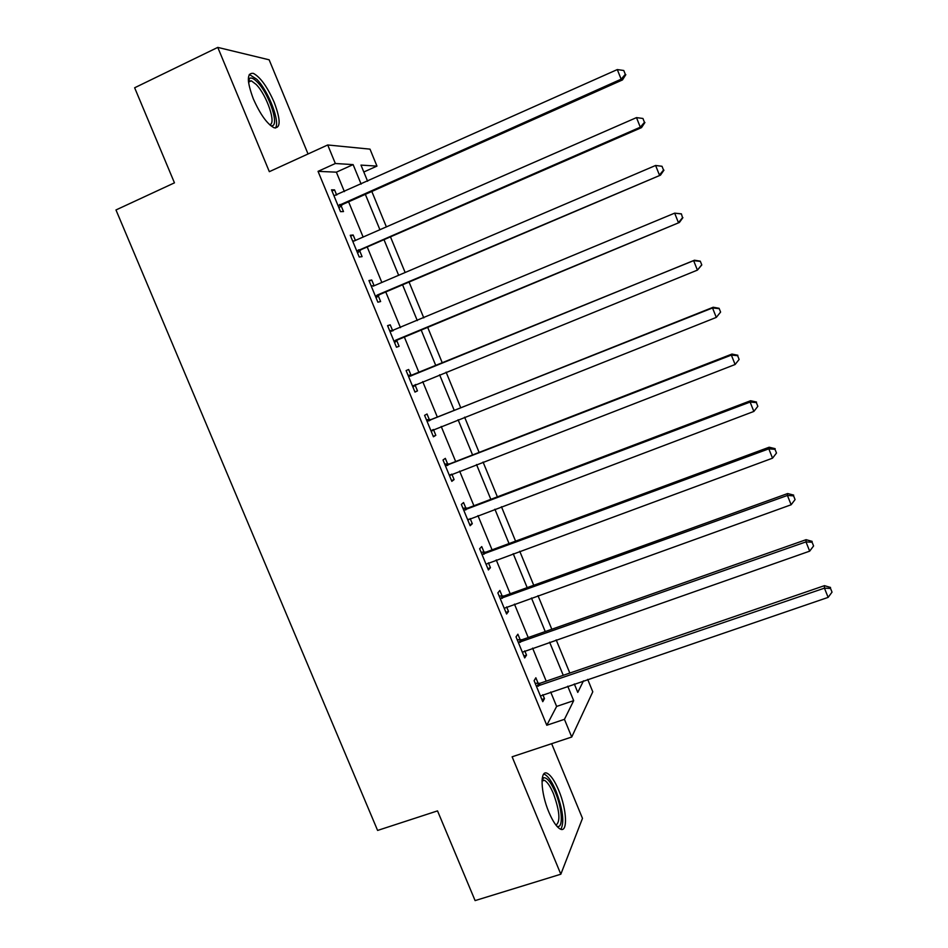 <?xml version="1.0" encoding="UTF-8"?>
<svg xmlns="http://www.w3.org/2000/svg" width="948" height="948" viewBox="0 0 948 948"><rect width="100%" height="100%" fill="white"/><g stroke="black" fill="none" stroke-linecap="round" stroke-linejoin="round"><path stroke-width="1.42" d="M558.704 790.265C554.817 781.093 551.049 775.488 547.399 773.426C539.768 768.852 540.455 792.481 548.904 812.223C552.814 821.383 556.559 826.964 560.161 828.99C568.042 833.505 566.904 809.355 558.704 790.265M274.197 102.348C267.36 86.872 260.427 77.226 253.412 73.387C246.741 72.534 246.705 81.03 253.329 98.876C260.273 114.447 267.182 124.07 274.043 127.755C280.762 128.501 280.821 120.041 274.197 102.348M587.689 679.384L592.784 691.803L571.727 737.023L564.439 719.331L573.682 700.655L567.734 686.198M308.041 153.967L269.149 59.807L217.779 47.4L134.64 87.773L174.456 182.846L115.976 209.958L377.6 830.436L437.526 810.884L475.102 900.6L560.837 874.21L582.487 818.361L551.641 743.682M344.397 191.614L336.374 172.169L318.042 171.351L335.343 163.506L327.712 144.973L370.004 149.144L376.96 166.101L360.975 165.106L367.611 181.234M363.807 172.003L376.96 166.101M318.042 171.351L546.783 725.256L556.63 706.426L550.681 692.004M546.214 681.162L532.598 648.136M528.226 637.542L514.444 604.113M510.19 593.78L496.231 559.936M492.071 549.852L477.958 515.605M473.905 505.77L459.614 471.097M455.668 461.534L441.199 426.446M437.36 417.132L422.725 381.629M418.992 372.576L404.251 336.813M400.471 327.629L385.765 291.972M381.843 282.457L367.208 246.966M363.155 237.119L348.591 201.806M336.682 195.063L334.537 189.861L331.516 189.837L340.522 211.665L343.496 211.558L341.067 205.68M355.429 240.496L353.166 235.009L350.262 235.27L359.233 257.015L362.089 256.624L359.671 250.77M374.116 285.763L371.735 280.004L368.95 280.537L377.885 302.199L380.622 301.535L378.216 295.705M392.638 330.651L390.232 324.832L387.566 325.638L396.477 347.229L399.084 346.293L396.691 340.474M411.053 375.301L408.659 369.495L406.111 370.573L414.987 392.093L417.487 390.884L415.094 385.089M429.408 419.786L427.027 414.003L424.597 415.354L433.437 436.791L435.819 435.322L433.437 429.539M447.705 464.117L445.323 458.358L443.012 459.981L451.829 481.335L454.092 479.593L451.829 474.119M465.93 508.294L463.56 502.547L461.356 504.431L470.149 525.725L472.294 523.711L470.161 518.544M484.096 552.305L481.738 546.593L479.641 548.738L488.398 569.949L490.436 567.674L488.421 562.816M502.191 596.174L499.833 590.474L497.866 592.879L506.588 614.02L508.507 611.472L506.635 606.921M520.227 639.876L517.881 634.2L516.02 636.866L524.706 657.924L526.519 655.127L524.765 650.885M538.191 683.425L535.857 677.773L534.103 680.7L542.766 701.686L544.472 698.629L542.837 694.683M571.727 737.023L512.121 756.8L560.837 874.21M546.783 725.256L564.439 719.331M217.779 47.4L269.339 171.671L327.712 144.973M574.31 683.946L577.77 692.395L583.506 680.818M371.817 191.46L386.405 226.951M390.469 236.846L405.14 272.503M409.062 282.066L423.792 317.888M427.584 327.119L442.361 363.048M446.105 372.137L460.764 407.806M464.615 417.167L479.107 452.409M483.065 462.031L497.38 496.859M501.445 506.73L515.582 541.142M519.753 551.274L533.736 585.271M538.002 595.664L551.807 629.247M556.192 639.888L569.831 673.056M361.141 184.125L353.118 164.608L335.343 163.506M563.254 675.32L549.615 642.187M545.242 631.558L531.449 598.01M527.183 587.641L513.212 553.691M509.04 543.571L494.903 509.206M490.839 499.335L476.536 464.556M472.578 454.945L458.097 419.751M454.246 410.401L439.599 374.78M435.855 365.703L421.09 329.821M417.298 320.602L402.58 284.827M398.646 275.276L383.999 239.666M379.935 229.783L365.347 194.34M336.374 172.169L353.118 164.608M556.63 706.426L573.682 700.655M331.99 190.998L334.537 189.861M350.618 236.135L353.166 235.009M369.175 281.094L371.735 280.004M387.673 325.899L390.232 324.832M414.916 391.927L417.487 390.884M433.248 436.329L435.819 435.322M451.509 480.589L454.092 479.593M469.71 524.682L472.294 523.711M487.853 568.622L490.436 567.674M505.924 612.408L508.507 611.472M523.924 656.028L526.519 655.127M541.877 699.505L544.472 698.629M339.609 204.543L342.584 204.472L622.457 79.94L621.141 79.194L338.081 205.752M625.313 74.347L623.772 70.496L625.313 74.347L621.141 79.194L617.302 69.571L333.957 195.762M342.584 204.472L338.969 207.896M622.457 79.94L625.822 74.655M623.772 70.496L617.302 69.571M358.332 249.928L361.188 249.585L641.512 127.625L640.315 127.198L356.804 251.125M644.462 122.316L642.934 118.476L644.462 122.316L640.315 127.198L636.487 117.611L353.841 241.1M361.188 249.585L357.574 252.962M352.585 240.899L354.54 240.887M641.512 127.625L644.924 122.493M642.934 118.476L636.487 117.611M376.996 295.16L660.483 175.143L375.467 296.333M663.529 170.095L662.012 166.279L663.529 170.095L659.417 175.024L655.601 165.473L373.263 286.13M379.733 294.532L376.107 297.873M371.142 285.858L373.915 285.846M660.483 175.143L663.956 170.154M662.012 166.279L655.601 165.473M395.589 340.214L679.396 222.472L394.06 341.375M682.536 217.696L678.448 222.662L674.656 213.146L681.387 213.845L682.536 217.696L681.387 213.845M389.984 331.492L674.656 213.146L681.02 213.904M398.219 339.325L394.569 342.619M389.628 330.639L393.23 330.651M679.396 222.472L682.904 217.637M701.793 264.942L700.276 261.162L701.793 264.942L697.408 270.121L412.581 386.263M701.473 265.12L697.408 270.121L693.628 260.641L694.469 260.214L412.949 375.041L408.043 375.266M408.517 376.415L693.628 260.641L699.956 261.34M415.769 384.45L412.973 387.211M700.276 261.162L694.469 260.214M248.329 79.928L249.561 78.34C251.386 77.38 253.993 78.66 257.394 82.168C270.133 94.8 280.679 129.532 270.429 125.444M269.516 124.615C276.84 124.698 266.933 95.12 256.079 84.384L251.327 80.817L248.412 81.172M275.287 128.087C280.632 122.766 268.651 91.15 256.813 79.277L249.288 74.465M542.138 779.007L543.536 777.751C546.996 777.313 550.966 782.242 555.433 792.54C562.484 808.94 563.479 829.678 556.784 826.123M555.966 825.127C560.564 821.715 559.735 811.263 553.49 793.76C550.373 786.413 547.34 781.922 544.401 780.287L542.031 780.287M560.896 829.287C564.487 822.248 562.875 809.545 556.049 791.177C552.186 782.076 548.43 776.507 544.792 774.469L543.714 774.101M720.599 312.07L719.094 308.301L720.599 312.07L716.297 317.402L431.044 430.985M720.338 312.366L716.297 317.402L712.529 307.958L713.24 307.235L431.304 419.549L426.399 419.739M426.991 421.173L712.529 307.958L718.821 308.598M433.473 429.515L431.304 431.636M719.094 308.301L713.24 307.235M445.394 465.776L731.358 355.097L735.115 364.506L449.435 475.552M444.695 464.046L449.601 463.892L731.951 354.066L731.358 355.097L737.627 355.678L739.12 359.434L737.627 355.678M451.165 474.367L449.577 475.896M737.84 355.263L731.951 354.066M735.115 364.506L739.12 359.434M463.738 510.214L750.117 402.059L753.861 411.432L467.767 519.954M462.908 508.211L467.826 508.069L750.591 400.731L750.117 402.059L756.35 402.58L757.843 406.325L756.35 402.58M468.644 519.208L467.791 520.014M756.528 402.047L750.591 400.731M753.861 411.432L757.843 406.325M482.022 554.497L768.804 448.842L772.537 458.18L486.028 564.202M481.074 552.198L485.992 552.103L769.16 447.219L768.804 448.842L775.002 449.316L776.495 453.049L775.002 449.316M775.132 448.665L769.16 447.219M772.537 458.18L776.495 453.049M500.224 598.615L787.421 495.46L791.142 504.763L504.218 608.284M499.169 596.043L504.087 595.972L787.658 493.541L787.421 495.46L793.595 495.863L795.076 499.584L793.595 495.863M793.666 495.093L787.658 493.541M791.142 504.763L795.076 499.584M518.378 642.578L805.978 541.889L809.675 551.155L522.36 652.224M517.205 639.734L522.123 639.699L806.096 539.685L805.978 541.889L812.104 542.244L813.585 545.953L812.104 542.244M812.14 541.367L806.096 539.685M809.675 551.155L813.585 545.953M536.461 686.388L824.452 588.151L828.137 597.382L540.419 695.998M535.17 683.271L540.099 683.259L824.452 585.663L824.452 588.151L830.555 588.459L832.024 592.144L830.555 588.459M830.543 587.452L824.452 585.663M828.137 597.382L832.024 592.144M338.436 205.372L341.422 205.301M357.159 250.746L360.027 250.402M375.823 295.966L378.572 295.338M390.493 331.492L393.147 330.651M394.415 341.007L397.046 340.119M409.026 376.415L411.562 375.301M410.425 376.155L412.949 375.041M412.949 385.907L415.449 384.734M427.501 421.185L429.918 419.798M428.899 420.924L431.304 419.549M431.399 430.629L432.869 429.752M445.916 465.788L448.214 464.129M447.302 465.539L449.601 463.892M449.802 475.197L450.501 474.675M464.259 510.225L466.44 508.306M465.646 509.988L467.826 508.069M482.532 554.509L484.606 552.329M483.93 554.284L485.992 552.103M500.745 598.638L502.701 596.185M502.144 598.425L504.087 595.972M518.888 642.602L520.736 639.9M520.286 642.4L522.123 639.699M536.971 686.423L538.701 683.449M538.381 686.222L540.099 683.259M248.803 80.864L249.561 78.34M248.518 82.156L251.327 80.817M541.995 781.081L544.401 780.287M542.446 780.074L543.536 777.751"/></g></svg>
